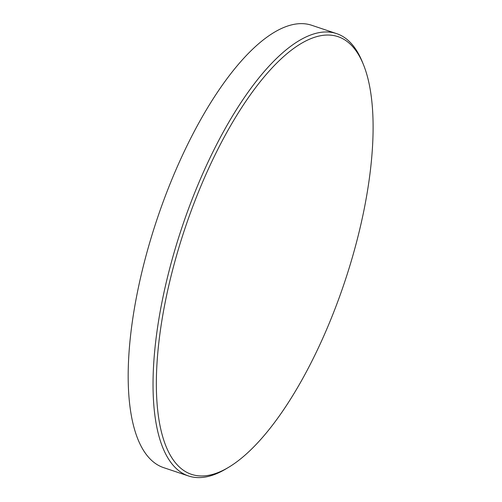 <?xml version="1.0" encoding="UTF-8"?>
<svg xmlns="http://www.w3.org/2000/svg" width="502" height="502" viewBox="0 0 502 502"><rect width="100%" height="100%" fill="white"/><g stroke="black" fill="none" stroke-linecap="round" stroke-linejoin="round"><path stroke-width="0.75" d="M166.2 297.328A230.794 84.21 108.5 0 0 228.561 467.343A230.794 84.21 108.5 0 0 363.235 213.714A230.794 84.21 108.5 0 0 363.461 64.67A230.794 84.21 108.5 0 0 264.987 75.909A230.794 84.21 108.5 0 0 166.2 297.328M228.561 467.343L226.013 468.868A233.248 85.108 -71.5 0 1 188.463 475.959A233.248 85.108 -71.5 0 1 162.993 297.046A233.248 85.108 -71.5 0 1 336.647 33.634A233.248 85.108 -71.5 0 1 362.344 61.915L363.461 64.67M336.647 33.634L311.792 25.307A233.248 85.108 108.5 0 0 138.138 288.719A233.248 85.108 108.5 0 0 163.608 467.638L188.463 475.959"/></g></svg>
